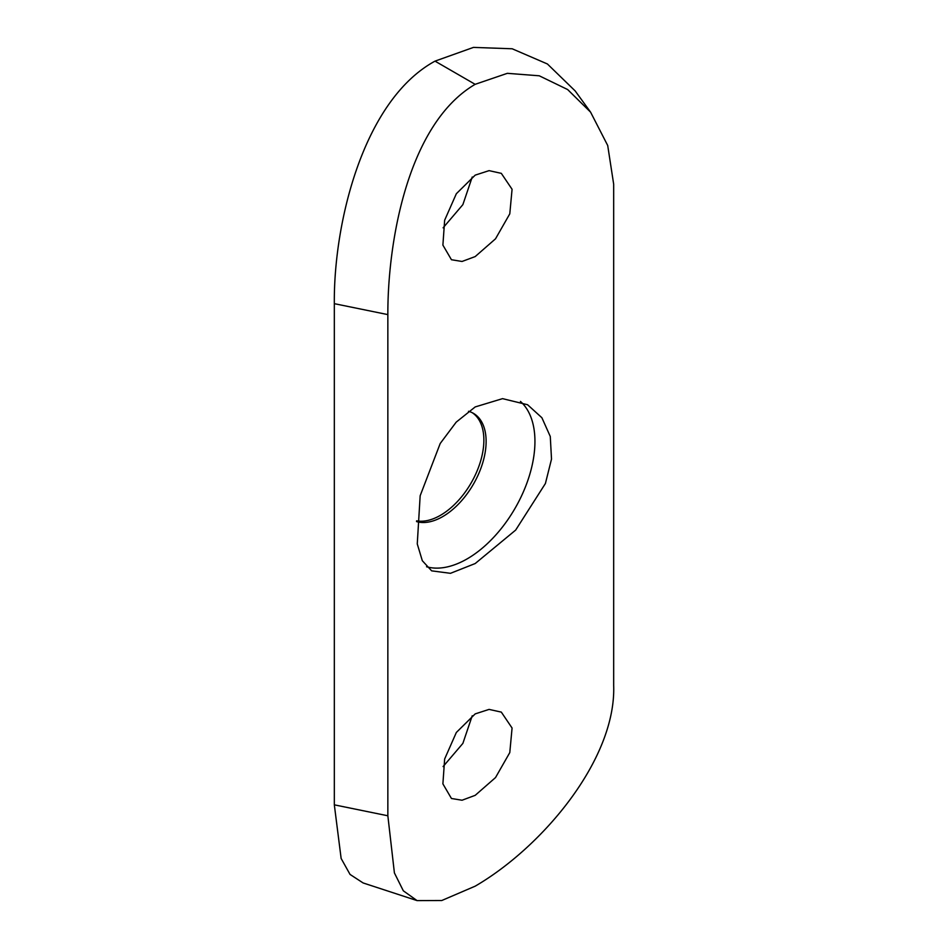 <?xml version="1.0" encoding="UTF-8"?>
<svg xmlns="http://www.w3.org/2000/svg" width="948" height="948" viewBox="0 0 948 948"><rect width="100%" height="100%" fill="white"/><g stroke="black" fill="none" stroke-linecap="round" stroke-linejoin="round"><path stroke-width="1.42" d="M475.197 563.539L515.665 530.086L545.408 483.516L551.511 459.116L550.278 436.483L541.889 417.736L527.574 404.737L502.547 398.646L475.197 406.929L456.201 422.144L440.216 443.486L420.165 495.721L417.262 543.915L422.322 560.718L431.66 570.85L450.478 573.315L475.197 563.539M426.553 566.75A95.902 55.375 120 0 0 467.127 558.893A95.902 55.375 120 0 0 528.119 479.605A95.902 55.375 120 0 0 520.452 401.419M416.539 521.578A61.383 35.443 120 0 0 442.716 516.601A61.383 35.443 120 0 0 482.816 462.517A61.383 35.443 120 0 0 473.408 413.328A61.383 35.443 120 0 0 468.502 411.29M475.197 256.576L495.52 238.813L509.787 213.833L512.074 189.28L501.314 173.354L489.073 170.64L475.197 175.131L456.332 193.736L444.648 220.244L442.894 245.105L451.449 259.728L462.043 261.47L475.197 256.576M443.095 227.828L462.873 204.638L472.234 177.003M475.197 795.336L495.52 777.573L509.787 752.594L512.074 728.028L501.314 712.114L489.073 709.4L475.197 713.891L456.332 732.484L444.648 759.004L442.894 783.866L451.449 798.489L462.043 800.231L475.197 795.336M443.095 766.577L462.873 743.398L472.234 715.764M416.587 520.831A61.383 35.443 120 0 0 440.464 515.309A61.383 35.443 120 0 0 480.257 462.245A61.383 35.443 120 0 0 472.258 412.712M387.851 815.778L394.404 872.918L403.327 890.812L417.049 900.6L441.768 900.517L475.221 886.155C542.943 846.718 616.271 758.921 613.676 685.404L613.676 184.232L607.715 145.518L590.58 112.148L567.651 89.55L539.258 75.793L507.346 73.328L475.149 84.325C407.64 123.856 387.614 242.451 387.851 314.606L387.851 815.778L334.324 804.84L341.138 858.473L350.049 874.435L363.108 882.944L417.049 900.6M590.58 112.148L575.187 90.949L547.411 63.978L512.169 48.775L473.455 47.4L435.014 61.134C363.38 100.168 333.566 222.875 334.324 303.668L334.324 804.84M475.149 84.325L435.014 61.134M334.324 303.668L387.851 314.606"/></g></svg>
